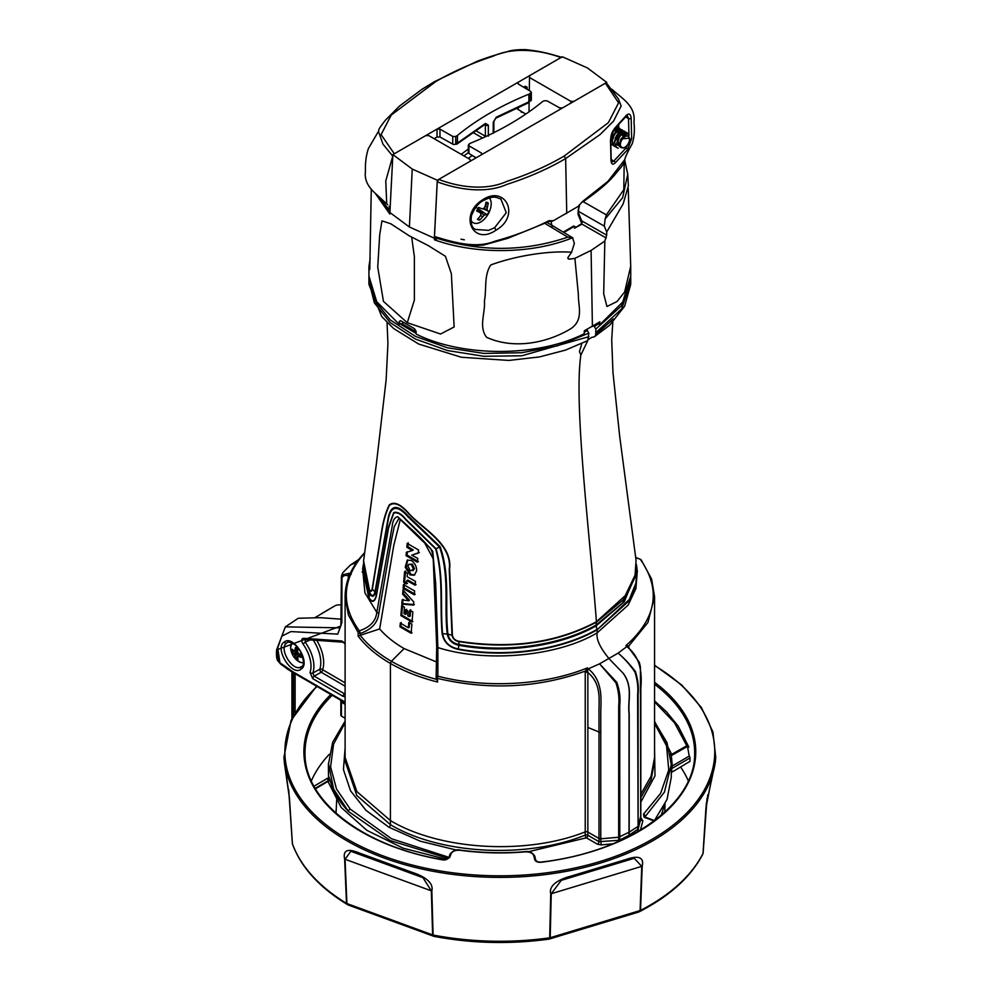 <?xml version="1.0" encoding="UTF-8"?>
<svg xmlns="http://www.w3.org/2000/svg" width="992" height="992" viewBox="0 0 992 992"><rect width="100%" height="100%" fill="white"/><g stroke="black" fill="none" stroke-linecap="round" stroke-linejoin="round"><path stroke-width="1.49" d="M296.844 654.757L296.1 653.554M287.221 642.667L286.75 642.965C278.02 648.235 293.124 672.936 301.258 666.661L301.134 666.736M301.109 669.129C291.933 677.003 273.978 648.21 284.171 642.047C293.334 634.186 311.29 662.954 301.109 669.129A2.096 1.711 -126 0 1 301.469 666.512M310.174 639.89L305.164 642.221L305.4 639.369M689.986 757.975L671.72 768.589L671.72 772.272L689.986 761.36L689.986 757.975A2.096 1.228 -120.2 0 0 689.254 756.09L687.481 746.406A2.096 1.228 -119.7 0 0 686.786 745.761A2.096 1.637 -19 0 1 688.758 747.199L688.473 746.356M670.53 755.396A2.096 1.042 172.8 0 0 671.336 755.606L671.72 754.354L686.786 745.761L674.523 722.796L654.559 701.865M671.274 768.986A2.096 1.215 0 0 1 671.72 768.589L672.303 765.948L689.254 756.09M671.72 772.272L671.125 773.19M654.447 820.558L667.033 799.44L671.274 777.344L671.274 764.658L664.404 792.137L645.234 816.528A2.096 1.463 -132.3 0 0 643.473 814.172L660.622 793.34L668.757 769.916L666.562 745.91L654.559 723.453M687.481 746.406L671.336 755.606L672.303 765.948A2.096 1.079 176.5 0 1 671.274 765.539M654.559 721.42L671.72 754.354A2.096 1.662 167.2 0 1 670.27 753.945M628.469 647.367A2.096 1.6 163.9 0 1 628.717 646.065L628.854 647.181M638.216 831.408A2.096 1.29 -122.7 0 1 637.608 829.721L637.608 826.646L629.188 832.139L618.686 837.236L618.698 705.721C619.467 698.579 618.562 690.965 615.982 682.893L599.565 663.834L616.813 682.347C619.591 690.407 620.57 698.021 619.74 705.188L619.764 840.026L629.015 835.227L629.052 713.719C627.465 700.811 633.206 687.146 623.174 673.27L609.596 659.246L623.174 673.27C633.392 686.948 627.601 700.687 629.201 713.583L629.188 835.115L638.104 829.114L637.608 695.008C638.352 687.878 637.472 680.227 634.979 672.055C629.982 664.739 624.365 658.428 618.128 653.12C624.303 658.328 630.069 664.491 635.45 671.596C637.968 679.731 638.848 687.357 638.092 694.487L638.104 826.026L640.82 815.684L640.832 688.361C641.861 675.068 641.712 658.056 626.783 646.598L628.506 647.85M619.888 840.794A2.096 1.128 -117.5 0 1 619.764 840.026L618.686 840.323L618.686 837.236L600.768 838.81L600.768 711.462C601.152 698.542 602.789 680.45 588.281 668.831L586.656 669.017L587.4 667.889L587.859 672.514A2.096 1.215 0 0 0 585.23 672.365L585.429 671.063C538.086 688.026 488.734 690.457 437.398 678.367L437.596 682.025L436.158 677.238L436.716 646.61L433.231 558.818L424.613 542.822L398.97 518.27L394.308 526.541L391.728 538.706L378.832 613.267C377.791 622.74 371.628 629.461 360.332 633.454L360.27 635.289L358.124 636.12L358.236 632.648A2.096 1.562 -37.3 0 1 359.327 630.825C369.991 627.304 375.819 621.153 376.799 612.374L392.187 526.368C392.733 520.577 394.568 517.353 397.693 516.696L408.654 526.752C416.987 534.056 425.01 542.227 432.71 551.242L435.699 583.718L437.856 647.565L437.881 676.197C485.386 688.634 544.571 685.435 587.4 667.889L588.281 668.831L599.565 663.834L618.128 653.12L626.783 646.598L625.915 645.656L628.717 646.065L647.925 622.505L654.559 596.626L651.608 579.055L641.154 559.798A2.096 1.562 142.6 0 0 640.311 559.314L635.711 557.43M629.188 835.115A2.096 1.29 -122.5 0 0 629.436 836.206M612.895 843.795L601.102 844.899L597.506 844.229A2.096 1.215 -60 0 0 598.982 841.675L598.982 838.463L587.859 832.052L587.859 835.252L598.982 841.675L618.686 840.323L618.735 841.303M601.102 844.899L600.768 838.81L598.982 838.463L598.982 713.992C598.635 701.108 602.256 684.455 587.859 672.514L587.859 832.052A2.096 1.215 0 0 0 585.23 831.891L585.23 672.365M587.785 671.671A2.096 0.843 17.1 0 0 585.429 671.063L586.656 669.017M276.582 649.921L276.582 649.909C276.173 656.245 276.731 660.052 278.281 661.292L280.686 664.144L290.879 671.262L345.104 702.795L287.556 669.191L278.368 661.329L276.582 649.921L285.361 626.87L339.363 627.824L340.826 625.493M349.209 575.918L348.304 575.844C345.204 574.864 343.083 575.571 341.967 577.989L341.843 622.74L337.776 634.124L290.916 631.582L281.815 636.157L277.735 647.987L279.955 662.768L292.851 671.745L345.104 702.088M276.582 649.909L340.876 626.026L341.384 578.125M345.104 686.179L321.222 672.229A2.096 1.203 120.5 0 0 322.636 669.724L345.104 682.843M316.733 640.348A30.653 17.695 60 0 1 323.665 662.706A30.653 17.695 60 0 1 322.636 669.724A2.096 1.525 18.2 0 0 319.821 669.203A28.557 16.492 -120 0 0 320.788 662.656A28.557 16.492 -120 0 0 313.224 640.113M310.012 672.514A25.978 15.004 -120 0 0 302.932 643.969L305.164 642.221A28.074 16.207 60 0 1 313.894 666.24A28.074 16.207 60 0 1 312.815 673.072L319.821 669.203A2.096 1.054 60.9 0 0 321.222 672.229L314.204 676.135L312.815 673.072A2.096 1.538 19.8 0 1 310.012 672.514L312.778 678.64A2.096 1.203 -59.5 0 1 314.204 676.135L344.534 693.842L345.104 693.445M304.742 639.518L304.742 639.518A2.096 1.6 -86 0 1 303.403 638.278L341.955 640.981A2.096 1.6 -86 0 0 343.282 642.221L304.742 639.518M302.932 643.969C301.084 640.708 301.246 638.811 303.403 638.278M345.104 696.632L343.133 696.359A2.096 1.203 -59.9 0 1 344.534 693.842M343.133 696.359L312.778 678.64M341.36 577.059L341.769 575.062L341.967 577.989M358.137 559.897L350.337 565.093L342.848 572.669L341.769 575.062L348.948 573.289A2.096 1.575 96 0 0 348.304 575.844L348.304 578.324M348.948 573.289L351.193 574.318M350.337 565.093L356.76 562.191M320.156 670.952L320.156 669.067M285.361 626.87L298.245 618.276L320.156 617.669L341.347 619.182M345.104 761.137L356.81 795.522L390.414 824.674C440.026 854.323 525.834 859.134 585.23 835.103L585.23 831.891C526.318 855.327 440.051 850.305 390.414 820.57L390.414 824.674A2.096 1.215 120 0 1 388.951 827.229L366.023 810.39L350.536 790.773L343.443 769.594L345.104 748.042M415.474 581.362L415.14 585.218L406.807 580.58L406.509 583.953L403.67 582.143L404.612 571.578L407.452 573.388L407.154 576.712L415.474 581.362M416.082 584.672L407.762 580.035L406.807 580.58M407.452 583.42L404.612 581.61L405.567 571.02M404.612 581.61L403.67 582.143M413.763 601.933L402.988 589.942L402.64 594.109L408.617 600.792L402.144 599.875L401.797 604.103L413.503 605.108L413.763 601.933M408.617 600.792L409.51 600.272L403.546 593.576L403.781 590.91M414.396 604.587L402.69 603.595L403.05 599.366M401.797 604.103L402.69 603.595M403.546 593.576L402.64 594.109M412.027 632.797L400.855 626.349L401.152 622.517M409.659 621.984L409.225 627.341L408.369 627.837L400.297 623.013L399.999 626.832L411.172 633.293L411.878 624.104L408.791 622.48L408.369 627.837M400.867 615.598L412.04 622.046L412.858 611.89L409.82 610.291L409.299 616.627L407.724 615.759L408.096 611.171L405.765 609.82L405.393 614.408L403.955 613.54L404.463 607.29L401.686 605.517L400.867 615.598L401.735 615.09L402.566 605.008M409.299 616.627L410.18 616.131L410.7 609.782M412.908 621.55L401.735 615.09M406.646 609.311L406.261 613.912L404.823 613.031M403.459 584.536L403.124 588.38L414.296 594.84L414.631 590.984L403.459 584.536M415.214 594.307L404.054 587.847L403.124 588.38M404.054 587.847L404.389 583.99M410.366 570.921L413.49 569.247L411.469 564.77L408.89 564.25L407.935 566.048L410.366 570.921M408.89 564.25L412.461 564.2L414.47 568.689L413.49 569.247M414.47 568.689L412.932 570.698M407.724 559.91L406.298 567.052L410.973 574.368L414.78 574.889M416.615 570.896L414.309 575.211L410.018 574.914L405.232 567.176L407.204 560.145L411.32 560.48C414.879 562.948 416.64 566.42 416.615 570.896M418.426 561.633L407.067 555.086L406.05 555.669L406.36 552.296L412.263 550.597L406.832 547.237L407.191 543.418L418.55 549.965L418.252 553.127L411.754 555.148L417.756 558.397L417.409 562.216L406.05 555.669M407.067 555.086L407.39 551.713M411.953 550.424L413.304 550.002L407.873 546.642L406.832 547.237M407.873 546.642L408.245 542.81M419.294 552.532L411.754 555.148M400.371 519.188L393.75 545.526L379.651 628.953C386.037 636.306 394.196 642.853 404.116 648.582L437.633 662.42M436.145 677.375A2.096 1.178 177 0 1 436.158 677.238A2.096 1.066 -176 0 1 436.145 677.114A2.096 1.066 -176 0 1 437.881 676.197A2.096 0.694 104.3 0 0 437.398 678.367A2.096 1.178 177 0 1 436.145 677.375L436.257 679.26C419.43 674.808 404.488 668.806 391.394 661.28C378.324 653.703 367.92 645.048 360.183 635.314M437.596 682.025C419.852 677.536 404.128 671.336 390.414 663.45C376.724 655.514 365.949 646.4 358.124 636.12M360.27 635.289L379.651 628.953M436.368 677.846L436.468 676.606M584.276 332.184L587.351 330.572L588.851 333.114L587.76 340.603L565.428 350.126L539.4 356.946L508.859 360.431L461.379 357.256L418.661 344.038L393.65 328.563L381.709 316.535L368.95 284.493L368.912 280.463M588.913 336.66L521.78 355.781L483.972 356.302L447.491 350.548L415.363 339.028L390.29 322.673L374.368 302.87L368.912 281.257L368.912 278.306L374.368 300.08L390.302 319.97L415.437 336.375L447.454 347.795L483.91 353.412L521.718 352.718L557.69 345.762L588.851 333.114M581.796 343.554L579.489 351.59L580.853 355.099L587.772 340.591M399.987 323.888L416.107 333.411M630.751 277.983L621.724 305.61L595.82 329.096L594.357 326.517L598.449 323.888M630.726 277.128L630.751 281.306L621.686 308.909L595.77 332.704L595.82 329.096M594.357 326.517L593.377 325.946M586.173 329.89L587.351 330.572M588.727 339.252L592.125 337.144C594.667 337.404 595.882 335.916 595.77 332.704M613.242 319.027L595.634 334.788M580.853 355.099C573.537 405.133 590.314 539.189 596.415 621.761L596.415 622.145C556.748 643.225 510.917 649.723 458.924 641.638C455.068 640.869 452.761 638.736 452.005 635.252A2.096 0.992 -2.9 0 0 452.414 635.326C453.146 638.575 455.316 640.547 458.912 641.254C510.917 649.338 556.76 642.841 596.415 621.761L627.614 593.464L634.917 577.195L636.058 560.393L619.616 435.748L612.969 372.409L611.704 340.008L612.957 319.362M363.27 565.006L368.962 597.581C372.012 602.504 374.43 601.896 376.216 595.783L388.504 527.112L393.675 512.616C397.209 511.364 401.376 513.695 406.187 519.634L436.083 548.799C444.106 577.53 440.026 605.641 442.581 633.69C444.156 642.01 449.413 647.106 458.354 648.979C506.453 658.068 561.298 649.81 596.986 629.424L596.105 625.878C560.902 646.052 506.143 654.261 458.924 645.296L458.887 645.284C452.302 643.87 448.434 640.113 447.256 634.037A2.096 0.992 177.4 0 1 447.938 634.136L452.005 635.252L449.24 569.371C452.501 544.583 423.584 529.678 409.448 514.488C400.917 504.556 394.233 501.53 389.397 505.424C386.024 512.331 383.544 520.75 381.945 530.695L372.347 589.099C371.64 591.802 370.648 592.05 369.384 589.856L363.915 574.232L363.58 560.889L369.384 589.459C370.562 591.542 371.479 591.331 372.149 588.839L381.784 530.174C383.383 520.168 385.9 511.736 389.31 504.891C394.184 501.096 400.892 504.159 409.46 514.104C423.658 529.356 452.712 544.273 449.612 569.172L452.414 635.326M364.411 577.17L363.283 567.56M458.924 645.296L458.912 641.254M636.356 567.077L635.723 573.773L623.199 599.862L596.415 622.145L596.043 625.072L596.105 625.878L624.365 601.685L635.822 573.178M636.368 564.51L636.256 582.192L629.325 599.466L597.06 629.858C561.348 650.256 506.453 658.527 458.316 649.413C449.14 647.466 443.746 642.196 442.147 633.628A2.096 0.992 -2.1 0 0 442.581 633.69L447.256 634.024C443.908 605.269 449.822 576.228 439.543 547.001L408.072 516.869C397.135 504.531 390.488 505.709 388.12 520.366L375.249 592.323A2.096 1.252 8.5 0 0 374.964 591.939L387.971 519.163C390.476 504.63 397.259 503.638 408.32 516.175L440.126 546.654C450.517 576.03 444.602 605.244 447.938 634.136C449.116 639.778 452.774 643.213 458.912 644.453L458.949 644.465C506.143 653.43 560.864 645.234 596.043 625.072L622.678 602.925L635.202 576.873L636.058 560.393M458.316 649.413L458.912 644.453M375.236 592.36C373.959 597.023 372.186 597.531 369.917 593.898L369.966 593.03C372.074 596.614 373.736 596.242 374.964 591.939L374.976 591.902A2.096 1.252 8.5 0 1 375.249 592.323L376.216 595.783A2.096 1.252 -171.3 0 0 376.352 596.043C374.505 602.355 372.012 603 368.863 597.978L362.663 568.763L363.27 564.857M447.256 634.024A2.096 0.992 177.4 0 1 447.938 634.136L447.938 634.136M364.436 577.344L369.966 593.03L369.384 589.856A2.096 1.637 -28.4 0 1 369.384 589.459M368.863 597.978A2.096 1.624 -29.1 0 1 368.962 597.581L369.917 593.898L363.816 573.661M636.368 564.361L636.976 568.267L635.773 585.131L628.407 601.462L597.06 629.858L597.271 632.747L628.159 605.095L635.946 588.454L637.298 571.094L636.356 564.336M442.147 633.628C439.605 605.653 443.647 577.629 435.736 548.985L440.126 546.654M435.736 548.985L406.038 520.006C401.239 514.042 397.11 511.785 393.65 513.261L388.591 527.781L376.352 596.043M436.145 677.114L436.703 646.722L437.856 647.565C488.101 663.549 559.934 655.538 597.196 632.784C595.994 638.997 599.974 647.652 609.15 658.75L609.596 659.246M364.486 553.251L361.311 556.872C342.017 581.399 341.347 606.038 359.327 630.825L360.332 633.454A2.096 1.302 -178.3 0 1 358.236 632.648L348.428 615.052L345.104 596.638L345.104 757.404L356.884 791.591L390.414 820.57L390.414 663.45L391.394 661.28L404.116 648.582M627.217 645.594L627.279 646.412L625.915 645.656C656.679 618.363 661.466 589.583 640.311 559.314L635.723 557.566M654.559 748.303L654.993 775.843L640.844 802.069M315.22 788.355L328.327 780.617L327.348 778.348L314.018 786.247M446.822 859.444L403.037 848.148L366.866 830.329L341.174 807.463L327.943 781.423L328.327 780.617M448.384 858.452L390.24 840.571L348.428 811.406C338.88 801.4 332.717 790.773 329.952 779.526A2.096 1.724 166.3 0 1 327.943 781.423L315.468 788.789M345.104 722.784L333.572 744.149L330.596 766.816L336.499 789.024L350.275 809.137A2.096 1.513 137.5 0 0 348.428 811.406L333.659 789.198L328.402 763.332M345.104 721.11L332.642 742.289L328.389 764.646L328.526 781.299M328.538 781.287L328.674 776.376L329.952 779.526M341.434 716.063A2.096 1.215 180 0 1 340.839 715.232L340.839 701.332A2.096 1.215 -0 0 0 341.434 702.162L341.434 716.063L345.104 718.258M341.223 702.014L341.223 700.637A2.096 1.215 -0 0 0 340.839 701.332M345.104 704.357L341.434 702.162M350.275 809.137L391.555 838.761L448.892 857.311M597.506 844.229L586.396 837.818A2.096 1.215 -60 0 0 587.859 835.252A2.096 1.215 180 0 0 585.23 835.103A2.096 0.93 -111.3 0 0 586.396 837.818L528.29 851.768M640.844 797.543L651.099 779.762L654.559 761.124M626.708 645.842L626.708 646.908M627.341 645.532L627.477 646.648M437.708 676.631L436.43 676.966M371.281 189.038L369.768 269.588L368.937 266.439L370.227 258.156M392.882 154.578L412.238 169.062L437.323 180.234L470.134 161.287L470.134 159.489L428.817 135.631L425.704 135.631L392.882 154.578L389.819 214.049L375.088 193.068M389.819 214.049L389.968 211.023M407.266 322.698L383.445 301.382L377.741 267.158L379.688 234.943L381.932 220.869L390.761 223.77L409.076 235.712L428.296 245.619L445.408 256.258L451.36 273.68L454.15 326.963L440.56 334.019L407.266 322.698L414.383 300.105L414.371 256.692L411.692 237.175M437.323 180.234L434.397 238.229L434.459 239.816L437.484 238.464C481.504 252.055 524.942 251.621 567.784 237.175L544.98 223.436M581.684 220.844L606.707 235.178L604.835 241.068L591.096 250.418L574.889 258.354L569.619 259.16L568.304 258.962L567.92 257.573L571.578 252.266L574.356 243.424L572.57 237.77C532.406 254.026 476.693 254.919 434.459 239.816M547.113 222.394L572.967 237.981L567.784 237.175M574.889 258.354L578.373 294.463C577.939 305.586 584.722 320.85 569.259 329.629C545.575 343.368 513.1 349.42 486.551 337.268C478.466 326.715 485.46 313.026 484.406 301.146C486.7 289.329 483.786 275.379 490.804 264.951C516.423 255.477 550.2 250.517 571.578 252.266M567.784 258.056L569.619 259.16M606.236 238.018L581.82 224.031M583.197 201.636L606.36 214.904L623.782 189.708L624.204 162.49M604.314 226.139L606.707 231.979L623.162 203.868L628.37 185.851L627.75 174.282L622.654 197.656L605.157 218.959L604.314 226.139L578.113 211.135M606.36 214.904L605.157 218.959M606.707 231.979L606.707 235.178M628.221 188.455L630.714 266.265L624.638 291.995L616.999 301.543L606.955 306.503L603.694 293.806L604.835 241.068M630.714 266.265L630.751 275.95L622.79 301.915L599.875 324.706L599.862 321.83L584.276 330.832L584.276 333.709C537.924 357.207 462.756 357.368 416.107 334.056L416.107 331.266L414.42 328.637L400.619 320.676L399.181 321.507L399.578 324.074A2.207 1.277 180 0 1 402.69 324.074L416.107 331.812M400.966 320.912A2.207 1.277 -0 0 0 399.578 321.284L399.578 324.074M399.181 324.297L376.712 301.655L368.912 275.95L368.937 266.439M597.544 323.367L599.875 324.706M570.822 103.156L570.846 101.345L573.959 101.345L606.769 82.398L587.413 67.927L562.34 56.755L529.517 75.69L529.319 90.607M570.846 101.345L529.517 77.5M457.448 135.433L457.448 143.071A2.096 1.215 180 0 1 457.213 143.232L457.448 135.433C477.152 119.263 500.972 105.512 528.91 94.178L528.91 101.816L496.236 117.242A2.096 1.178 -118.6 0 1 495.802 118.197L528.5 102.771A2.096 0.98 -112.2 0 0 528.91 101.816A2.096 1.215 180 0 0 529.195 101.68L530.708 100.8L530.708 93.161L529.195 94.042L529.009 111.873M482.608 200.93C478.057 203.558 474.35 208.469 471.473 215.661C470.394 223.522 471.832 228.135 475.751 229.487L488.56 230.342L494.599 227.738L506.28 212.697L500.848 198.958C496.521 198.016 495.182 194.469 482.608 200.93L482.422 199.95C505.387 184.276 520.936 215.996 496.05 230.132C472.899 246.363 458.428 215.016 482.422 199.95M472.44 222.183A19.307 11.148 -60 0 1 471.051 222.766M468.943 144.125L468.931 145.812L468.943 144.125L470.741 143.108C498.691 131.7 522.511 117.949 542.215 101.854L543.963 100.812L546.914 100.787L559.674 107.905L562.625 107.88L605.368 83.216L606.881 83.849M606.608 83.216L618.425 98.977L621.116 106.045L613.602 121.061L600.036 134.59L565.638 158.571C548.179 168.814 528.587 177.432 506.85 184.4C485.77 193.862 458.292 189.695 437.212 181.809L438.724 179.416L481.467 154.74L481.48 153.053L481.467 154.74L481.48 153.053L468.931 145.812L468.931 153.462A2.096 1.215 180 0 1 468.336 152.619L463.934 155.905M468.931 153.462L476.172 157.802M435.972 237.311L434.446 236.468C452.439 241.912 475.242 249.066 494.698 241.279C514.34 235.898 532.332 229.09 548.7 220.844A2.096 1.104 63.8 0 1 548.266 221.836L507.904 238.291L483.538 245.061L472.973 245.694L451.124 242.036L435.017 237.485M438.724 179.416C459.408 187.401 486.216 190.848 506.751 181.412C527.955 174.53 547.088 166.073 564.175 156.054L608.369 122.661L618.574 102.833L605.368 83.216M562.625 107.88L481.467 154.74M583.358 200.83L607.935 181.362L624.799 159.613C624.576 162.403 622.802 165.552 619.492 169.074L614.197 175.51C608.034 182.801 597.618 191.568 582.936 201.822A2.096 1.302 -124.1 0 0 583.358 200.83L578.782 205.567M582.044 201.909A2.096 1.302 -124.1 0 0 582.936 201.822M563.245 232.128L573.649 226.027L576.216 227.143L581.771 223.572L577.964 214.136A2.096 1.587 -21.9 0 0 578.361 212.536L578.361 212.536C577.852 210.949 578.249 208.754 579.551 205.952M577.964 214.136L579.241 205.79L553.511 220.646L551.093 221.588L548.663 221.241M580.729 224.266L581.771 223.572L581.746 221.762M576.216 227.094L574.405 228.234L576.216 227.143M581.634 224.328L574.442 228.247M573.649 226.027A2.096 1.24 58.5 0 1 573.215 226.994L563.865 232.5M552.122 226.734L551.093 221.588M628.978 135.805L628.506 118.544A1.649 0.893 -3 0 0 631.172 118.184L631.644 138.607L627.477 149.854L615.251 162.862C612.833 165.193 611.407 164.387 610.985 160.456A1.649 0.93 -1.3 0 0 611.196 159.985L611.704 162.155L613.8 161.101L626.039 147.969L628.035 144.026M625.654 116.957L628.506 118.544L627.291 115.605L626.274 116.238A1.649 1.215 -139.3 0 0 626.46 115.233C629.015 113.001 630.59 113.981 631.172 118.184M610.985 160.456L610.477 139.922L614.37 128.613L626.46 115.233M626.274 116.238L614.135 129.344A1.649 1.203 -138 0 0 614.37 128.613M627.477 149.854A1.649 1.19 -137.5 0 0 626.039 147.969L624.836 147.275M615.251 162.862A1.649 1.19 -138.1 0 0 613.8 161.101L611.184 159.538M486.725 202.653A19.307 11.148 -60 0 1 485.559 206.572M482.918 211.978A19.307 11.148 -60 0 1 481.938 213.503M548.7 220.844L553.511 220.646M434.446 236.468L437.212 181.796M479.756 212.028L480.636 211.532M477.239 209.684L482.546 212.573M488.994 211.222A9.784 5.642 -60 0 1 488.213 213.057A9.784 5.642 -60 0 1 487.196 214.818A24.044 3.212 -149.3 0 1 485.72 214.632A23.969 10.466 -163 0 1 484.356 215.128A23.969 19.89 150.7 0 1 482.732 216.715A24.044 20.671 108.5 0 1 479.682 220.05A9.784 5.642 -60 0 1 477.462 219.244A24.044 18.24 -69 0 0 480.376 215.872A23.969 15.946 -99.3 0 0 481.008 213.912A23.969 4.377 -136.1 0 0 480.066 212.586A24.044 3.212 -149.3 0 1 476.693 211.023A9.784 5.642 -60 0 1 477.487 209.176A9.784 5.642 -60 0 1 478.504 207.415A24.044 0.794 22.5 0 0 481.976 208.766A23.969 8.06 8.6 0 0 483.724 208.494A23.969 17.472 -35.4 0 0 484.976 206.683A24.044 18.24 -69 0 0 486.006 202.194A9.784 5.642 -60 0 1 486.725 202.269A9.784 5.642 -60 0 1 487.208 202.405A9.784 5.642 -60 0 1 488.225 203A24.044 20.671 108.5 0 1 487.332 207.526A23.969 18.364 72.6 0 1 487.072 209.696A23.969 6.783 35.6 0 1 487.642 210.812A24.044 0.794 22.5 0 0 488.994 211.222M489.304 197.929A14.88 8.593 -60 0 1 490.631 208.022A24.044 24.044 0 0 1 484.059 219.406A14.88 8.593 -60 0 1 470.791 219.753M478.181 218.513L479.682 220.05M477.053 208.084L487.196 214.818M482.757 208.655L487.642 210.812M483.922 208.221L487.072 209.696M485.088 206.324L487.332 207.526M485.956 202.48L488.225 203M476.966 210.316L480.066 212.586M477.016 210.18L484.356 215.128M480.537 215.425L482.732 216.715M618.797 133.337L618.822 135.259A21.055 12.152 120 0 1 616.367 139.562L614.966 140.393M618.71 124.36L618.748 128.03M618.748 128.191L618.76 129.084M530.72 91.45L530.708 93.161L530.72 91.45L518.184 83.948L518.196 82.237L518.196 83.96L518.196 82.237L560.926 57.561C540.243 49.922 513.447 46.798 492.912 56.271C471.708 63.252 452.563 71.746 435.488 81.766L391.282 115.022L381.089 134.614L394.295 153.76L518.196 82.237M531.328 92.306L531.328 99.944A2.096 1.215 180 0 1 530.708 100.8M386.719 203.658L385.764 180.928L392.77 156.153L383.011 144.2L378.448 131.39L368.466 148.403C366.135 155.186 365.143 162.899 365.465 171.566C364.275 179.378 367.759 186.818 375.906 193.886L387.711 204.736M378.845 196.738L390.017 210.812L389.149 206.274M523.491 87.122L524.309 86.651L527.161 89.317M518.196 109.604L518.196 107.83L521.445 105.735M524.049 113.1A28.433 16.418 120 0 1 523.95 112.815L521.122 112.059M434.149 138.706L437.026 137.045L437.026 129.096L439.977 129.096L439.977 137.008L437.026 137.045M439.977 137.008L452.749 144.125L452.749 136.462L439.977 129.096M452.749 136.462L455.688 136.474L455.688 144.113A2.096 1.215 180 0 1 452.749 144.125M461.168 154.318L468.336 149.023M486.03 136.45A2.096 1.215 180 0 1 485.373 136.202L485.373 125.141L484.542 124.67M485.373 125.141A2.096 1.215 180 0 0 488.337 125.128L485.448 123.43A2.096 1.24 58.9 0 1 485.014 124.384L484.952 124.186M485.448 123.43L457.448 143.071A2.096 1.401 50.7 0 1 457.064 144.001A2.096 1.401 50.7 0 1 455.75 144.1L455.812 144.051M496.236 117.242L493.235 122.314A2.096 1.215 180 0 0 493.867 121.446L493.867 132.506A2.096 1.215 180 0 1 493.842 132.68M515.989 108.153L525.748 114.117M468.212 158.373L472.304 155.484M455.688 144.113L457.213 143.232M457.213 135.594L455.688 136.474M476.11 157.84L472.18 155.57M628.63 135.321L627.105 132.742L623.509 133.015L619.665 136.66A9.04 5.22 -60 0 0 619.082 137.491A9.04 5.22 -60 0 0 616.726 144.646L618.735 137.28L623.125 132.792L626.721 132.519L628.221 134.974M626.25 134.652L625.692 132.395M625.555 132.172L624.675 131.341L621.079 131.601L616.689 136.102L614.668 142.588L616.379 147.374L618.289 148.168M616.664 147.585L614.284 142.364L616.305 135.879L620.682 131.378L624.29 131.118L625.307 132.172M625.431 132.407L625.865 134.751M623.484 135.892L623.794 132.866M623.745 132.494L623.261 130.994M623.125 130.77L622.244 129.94L618.636 130.2L614.259 134.701L612.238 141.186L613.936 145.96L615.536 146.717M614.222 146.184L611.841 140.963L613.862 134.478L618.252 129.977L621.848 129.716L622.864 130.758M622.988 131.006L623.41 132.643M623.422 133.052L622.877 136.4M621.104 134.267L621.352 131.465M621.314 131.093L620.818 129.58M620.682 129.369L619.802 128.526L616.206 128.786L612.064 132.891M613.13 130.733L615.809 128.563L619.417 128.303L620.434 129.357M620.558 129.592L620.967 131.242M620.992 131.651L620.471 134.924M618.673 132.866L618.921 130.064M618.884 129.692L618.388 128.179M618.252 127.956L616.429 126.802M616.528 126.691L617.991 127.956M618.115 128.191L618.537 129.828M618.549 130.237L618.487 131.465M616.23 131.452L616.503 129.481M616.516 129.332L616.491 128.65M616.441 128.278L616.131 127.137M615.908 127.373L616.094 128.427M616.119 128.836L616.057 130.064M571.925 101.692L572.136 102.399M610.799 143.803L613.106 145.303M611.791 144.77L610.812 144.051M610.911 143.939L612.287 143.914M526.963 89.193L527.26 88.176M525.487 86.254L524.917 87.978M524.532 87.742L524.942 86.44M627.824 144.361A6.46 3.732 120 0 0 629.511 139.302A6.46 3.732 120 0 0 626.907 136.04A6.46 3.732 120 0 0 622.071 139.512A6.46 3.732 120 0 0 620.645 146.184A6.46 3.732 120 0 0 624.948 147.213A6.46 3.732 120 0 0 627.824 144.361M629.511 139.302L629.511 138.099L621.277 138.979L619.876 144.733L621.389 147.746C618.053 146.097 617.334 142.712 619.244 137.59L619.665 136.66M625.158 135.024L620.992 138.843L619.541 143.79L621.389 147.746M616.726 144.646L623.509 148.044L624.948 147.213M617.508 139.884L620.136 135.296M622.393 133.734L624.439 133.771L625.344 134.937M615.077 138.471L617.706 133.895M619.95 132.32L622.678 133.04M622.864 133.399L622.951 136.338M612.634 137.07L615.263 132.494M617.52 130.919L620.248 131.626M620.422 131.986L620.533 134.85M615.077 129.506L617.805 130.225M617.991 130.584L618.103 133.436M617.83 134.441L615.648 138.223M615.548 129.171L615.66 132.035M621.203 134.776L624.737 133.945L625.555 134.862M618.772 133.374L622.802 132.965M623.026 133.288L623.36 135.991M616.33 131.961L620.372 131.552M620.595 131.886L620.942 134.428M613.899 130.56L617.929 130.15M618.152 130.473L618.5 133.015M618.363 133.808L615.35 139.041M615.722 129.072L616.069 131.614M615.933 132.395L612.907 137.64M527.136 87.457L526.442 87.197M527.062 87.222L525.202 87.036M526.988 87.073L525.425 86.391M322.301 613.143L334.837 605.889A22.047 12.735 60 0 1 334.912 605.852A22.047 12.735 60 0 1 341.484 605.182M291.921 718.518L291.921 671.894M336.015 813.192L336.896 796.353M587.859 727.458L600.768 732.704M664.764 812.175L665.037 804.066M661.118 815.387A165.205 95.381 0 0 0 663.747 806.645M707.866 794.79L706.192 805.306L703.105 853.17A2.207 1.798 4.1 0 1 703.105 853.182A2.207 1.29 -176.3 0 1 703.018 853.48L705.932 808.145L715.728 757.28A216.045 124.732 180 0 1 490.879 877.288A216.045 124.732 180 0 1 283.935 757.28L289.453 798.188L292.392 843.646A211.792 122.276 -0 0 0 346.506 903.34L344.633 859.06C342.228 847.776 351.478 849.698 359.116 852.946L412.089 872.34C421.265 875.242 434.198 881.454 431.83 890.977L433.095 935.034A2.207 1.352 178.4 0 1 432.611 934.91L431.346 890.841L422.952 877.684L350.87 851.297L345.055 859.258A2.207 1.339 177.6 0 1 344.633 859.06M548.824 939.114L549.692 937.824L550.734 893.817C548.229 884.17 561.608 878.552 571.008 876.122L626.572 859.332C634.781 856.456 644.713 855.042 642.208 866.177L640.534 910.383A2.207 1.352 -177.8 0 1 640.088 910.557L641.762 866.351L634.235 858.303L561.298 880.338L551.242 893.718A2.207 1.364 -178.6 0 1 550.734 893.817M654.559 682.322A195.92 113.113 180 0 1 541.223 862.271C537.714 862.482 535.531 861.602 534.676 859.618L533.746 855.612C532.679 852.996 529.815 851.744 525.14 851.868A175.311 101.209 180 0 1 460.238 850.305C455.613 849.958 452.575 851.074 451.124 853.628L449.624 857.584L443.027 859.965M688.312 780.915A194.234 112.133 -0 0 0 680.599 766.965M671.386 755.408A194.234 112.133 -0 0 0 670.332 754.28M348.49 905.076A2.207 0.967 -69.9 0 1 348.403 905.051A2.207 2.207 0 0 1 348.068 904.89L347.002 904.282A2.207 1.885 -60.1 0 1 346.964 904.27A211.147 121.904 180 0 1 346.94 904.245A2.207 1.302 -58.8 0 1 346.952 904.258L348.031 904.878A2.207 1.885 -60.2 0 0 348.328 905.014L433.678 936.25A2.207 2.046 -56 0 0 434.025 936.349A209.486 120.937 -0 0 0 548.948 939.102M347.002 904.282A2.207 1.885 -60.1 0 0 347.262 904.406A2.207 0.967 -69.9 0 1 346.915 903.538A2.207 1.339 177.6 0 1 346.506 903.34A2.207 1.302 -58.8 0 0 346.952 904.258C319.164 887.27 300.998 867.194 292.466 844.043A2.207 1.761 -19.6 0 1 292.392 843.646A2.207 1.277 -3.7 0 1 292.342 843.436A2.207 2.207 0 0 0 292.466 844.043M433.876 936.312A2.207 0.967 -69.9 0 1 433.752 936.287A2.207 0.967 -69.9 0 1 433.678 936.25L432.958 935.766A2.207 0.967 -69.9 0 1 432.611 934.91L346.915 903.538L345.055 859.258L431.346 890.841A2.207 1.352 -1.6 0 0 431.83 890.977M346.778 904.109A209.486 120.937 -0 0 0 347.262 904.406L432.958 935.766A2.207 2.046 -56 0 0 433.293 935.865L433.095 935.034A211.792 122.276 -0 0 0 491.052 941.16A211.792 122.276 -0 0 0 549.692 937.824A2.207 1.364 -178.6 0 0 550.2 937.725L640.088 910.557A2.207 0.831 -106.8 0 1 639.79 911.412L549.308 939.027L639.79 911.412M434.174 936.374L433.293 935.865A211.147 121.904 180 0 0 491.077 941.966A211.147 121.904 180 0 0 549.543 938.643M289.404 797.878A2.207 1.277 -3.7 0 0 289.404 797.977L292.342 843.436A2.207 1.277 -3.7 0 1 292.342 843.336L288.684 789.545M703.105 853.182L707.036 798.448L703.105 853.17A2.207 1.798 4.1 0 1 703.006 853.628M706.192 805.157L715.443 761.633M638.91 911.921A2.207 1.203 -117.2 0 0 639.133 911.859A2.207 1.203 -117.2 0 0 639.158 911.846A209.486 120.937 -0 0 0 647.962 907.048L640.113 911.276A2.207 1.19 -117.2 0 0 640.534 910.383A207.923 120.044 180 0 1 640.088 910.668M700.538 858.018A211.147 121.904 180 0 1 649.14 906.366C674.523 891.622 692.441 874.163 702.869 854.025A2.207 1.724 -153 0 0 703.018 853.48A211.792 122.276 -0 0 1 640.534 910.383M549.903 938.568A2.207 0.831 -106.8 0 0 550.2 937.725L551.242 893.718L641.762 866.351A2.207 1.352 2.2 0 0 642.208 866.177M329.282 754.329A194.234 112.133 -0 0 0 311.352 780.915M292.107 642.99A11.458 6.609 -120 0 0 290.631 647.528A11.458 6.609 -120 0 0 291.177 651.211A18.724 18.724 0 0 0 295.802 659.234L295.802 659.234A11.458 6.609 -120 0 0 303.267 662.569M301.345 654.782L298.753 656.605A18.724 11.718 -4.5 0 0 301.27 657.386A6.572 3.794 -120 0 0 301.456 655.997A6.572 3.794 -120 0 0 301.27 654.398A18.724 9.833 -175.8 0 1 298.753 653.517L298.629 653.443A18.674 13.094 -152.3 0 1 297.947 652.823L297.798 652.562A18.674 13.094 -87.7 0 1 297.612 651.67L297.6 651.521A18.724 9.833 -64.2 0 1 298.096 648.904A6.572 3.794 -120 0 0 296.806 647.95A6.572 3.794 -120 0 0 295.517 647.416A18.724 11.718 124.5 0 0 294.934 649.983L294.884 650.095A18.674 6.746 140.8 0 0 294.562 650.702L294.413 650.777A18.674 4.873 167.6 0 1 293.868 650.69L293.781 650.64A18.724 9.833 -175.8 0 1 292.342 649.252A6.572 3.794 -120 0 0 292.156 650.628A6.572 3.794 -120 0 0 292.342 652.228A18.724 11.718 -4.5 0 0 293.781 653.728L297.65 651.186M298.753 656.605L298.629 656.58A18.674 6.746 -20.8 0 1 297.947 656.568L297.798 656.654A18.674 4.873 -47.6 0 0 297.612 657.163L297.6 657.262A18.724 9.833 -64.2 0 0 298.096 659.209A6.572 3.794 -120 0 1 295.517 657.721A18.724 11.718 124.5 0 1 294.934 655.724L294.884 655.6A18.674 14.967 99.6 0 1 294.562 654.782L297.798 652.562M297.625 651.36L293.868 653.827A18.674 14.967 20.4 0 0 294.413 654.522M297.922 648.743L294.86 650.144M296.943 648.036L295.232 648.483M297.935 649.859L292.342 652.228M299.063 653.641L294.934 655.724M300.365 654.063L295.517 657.721M298.567 656.58L301.32 654.633M300.762 655.018A8.618 4.972 60 0 1 300.092 654.274M297.612 649.983A8.618 4.972 60 0 1 297.302 649.028M284.171 642.047A2.096 1.711 54 0 0 286.75 642.965M643.473 814.172L644.056 817.135A2.096 1.215 -60 0 1 645.098 817.036L645.098 817.036A2.096 1.215 -60 0 1 645.271 817.197M645.532 818.003L645.234 817.11M644.056 817.135L644.763 817.458A2.096 0.918 110.4 0 1 645.482 817.21L644.912 817.148M654.125 820.942L644.763 817.458M640.844 818.226L642.878 820.781A2.096 1.699 14.9 0 1 640.82 818.871L640.237 817.854M641.7 818.71A2.096 1.215 -60 0 1 640.82 818.884L640.82 815.684M642.878 820.781L640.398 830.118M639.294 830.775A2.096 1.699 14.9 0 1 638.104 829.114L640.82 818.871M345.104 643.362L341.955 640.981M411.469 564.77L412.461 564.2M410.018 574.914L410.973 574.368M587.09 341.818L587.103 340.938M587.264 330.522L587.276 329.319M374.976 591.902L372.347 589.099A2.096 1.252 -171.8 0 1 372.149 588.839M362.663 568.751L364.92 592.832L376.799 612.374L378.832 613.267M345.104 596.638C345.191 582.775 350.325 569.668 360.493 557.306A2.096 1.538 39.6 0 1 361.311 556.872M456.692 850.119L420.236 841.179L388.951 827.229M640.844 794.17L651.087 776.203L654.559 757.404L654.559 761.174M389.955 212.573L409.411 226.994L412.238 169.062M409.411 226.994L434.397 238.229M592.398 326.517L591.096 250.418M402.69 322.04L402.69 324.074M494.599 227.738L496.05 230.132M566.754 213.429L565.638 158.571L564.175 156.054M619.02 133.114L620.707 134.094M621.463 134.528L623.088 135.47M611.196 159.985L610.688 139.463A1.649 0.93 178.5 0 1 610.477 139.922M631.644 138.607A1.649 0.955 -179.9 0 1 629.511 139.078M434.025 82.584L435.488 81.766L434.025 82.584M482.608 138.024L472.7 132.296M475.428 130.46L485.373 136.202M488.337 125.128L488.337 136.189M493.235 133.374L493.235 122.314M493.867 131.986L494.487 132.358M292.057 718.258L292.057 671.968M293.024 672.551L293.024 716.348M295.12 673.804L295.12 712.529M293.57 715.306L293.57 672.886M334.837 605.889L315.295 617.458M316.907 686.538A214.942 124.099 -0 0 0 490.928 875.7A214.942 124.099 -0 0 0 695.876 802.59A214.942 124.099 -0 0 0 654.559 665.57M332.146 695.342A194.829 112.48 -0 0 0 305.015 753.3C304.16 800.73 362.849 846.424 442.916 859.729C444.416 860.337 446.313 859.779 448.595 858.092L450.095 854.137A1.104 0.88 -159.2 0 0 450.046 854.385M442.73 859.915A195.92 113.113 180 0 1 330.758 694.549M449.624 857.584A1.104 0.88 -159.2 0 0 448.595 858.092M451.124 853.628A1.104 0.88 -159.2 0 0 450.095 854.137C453.108 850.466 456.531 849.127 460.387 850.119L460.238 850.305M524.991 851.88L525.053 851.669C529.195 850.9 532.456 852.426 534.824 856.257A1.104 0.893 166.9 0 1 534.837 856.418L535.705 860.126M541 862.296L541.086 862.073C628.407 852.14 695.801 803.966 694.648 753.3A194.829 112.48 -0 0 0 654.559 684.257M347.262 904.406L348.328 905.014A2.207 0.967 -69.9 0 0 348.403 905.051L433.752 936.287M284.233 762.03L289.404 797.977A2.207 1.277 -3.7 0 0 289.453 798.188M705.932 808.145A2.207 1.29 3.7 0 0 706.019 807.848L706.329 803.57M647.962 907.048L649.14 906.366A211.147 121.904 180 0 1 640.113 911.276M460.474 850.342L460.387 850.119C481.777 852.959 503.328 853.467 525.053 851.669L525.14 851.868M535.767 860.424A1.104 0.893 166.9 0 0 535.754 860.275L534.824 856.257A1.104 0.893 166.9 0 0 533.746 855.612M541.223 862.271L541.086 862.073C538.941 862.346 537.156 861.738 535.754 860.275A1.104 0.893 166.9 0 0 534.676 859.618M287.196 642.68C287.544 641.514 289.949 642.084 294.426 644.378C303.267 650.665 305.548 666.971 301.357 666.587L301.097 666.76M688.696 746.765L678.144 726.057L666.537 711.859L654.559 700.898M654.559 721.841L667.021 742.673L671.274 764.671M654.584 820.607L645.482 817.21M628.444 647.342L639.282 662.21L640.41 666.922L640.671 818.809M340.888 625.878L340.876 626.026C342.104 613.254 341.161 590.996 341.372 583.234L341.36 577.108M345.104 644.168L343.282 642.221M345.104 761.186L345.104 757.404M368.925 277.115L368.912 278.306M594.506 336.697L609.708 325.165L624.638 306.23L630.701 284.493L630.751 280.476M595.733 334.118L604.835 326.418M363.58 560.889L376.514 462.842L386.136 379.8L387.934 343.567L387.054 322.536M363.283 564.82L362.663 568.763M436.703 646.71C435.339 614.916 435.463 579.849 432.661 554.454C430.962 547.336 431.297 549.196 421.724 540.243L398.982 518.27M360.493 557.306L364.548 552.755M362.34 571.59L362.266 572.334M637.372 571.838L637.298 571.094M636.356 557.702L635.649 556.946M654.559 596.626L654.559 757.404M627.75 174.27L624.749 160.357M468.336 144.981L468.336 152.619M582.267 222.332L578.361 212.536M549.283 220.584L550.982 221.526M614.135 129.344C612.002 131.849 610.861 135.222 610.688 139.463M611.878 89.23C620.893 97.774 636.108 105.536 633.962 122.128C634.843 130.522 634.235 137.752 632.152 143.828C627.676 151.912 625.22 157.17 624.799 159.625M464.368 239.816L460.995 239.184L464.368 239.816M561.894 57.387C543.033 51.634 536.325 50.89 525.983 49.65C517.068 49.501 510.694 50.245 506.862 51.869C503.762 52.502 487.704 57.065 476.805 61.442L434.459 81.666L421.947 89.33L399.466 106.094L385.528 120.094C377.431 130.262 379.266 129.344 378.448 131.39M390.005 211.37L382.441 202.591L378.423 196.329M457.064 144.001L485.014 124.384M495.802 118.197L493.867 121.446M283.935 757.28L291.065 720.328L316.51 686.303M715.728 757.28L712.926 731.947L701.394 707.507L681.665 684.951L654.559 665.186M405.902 870.79L364.895 855.786M548.886 939.139C510.186 944.396 471.919 943.479 434.099 936.386M549.221 939.064L638.761 912.008M580.605 873.927L617.408 862.817M291.846 642.866L290.619 647.404L291.177 651.211M303.23 662.842L300.44 662.383L295.802 659.234"/></g></svg>
